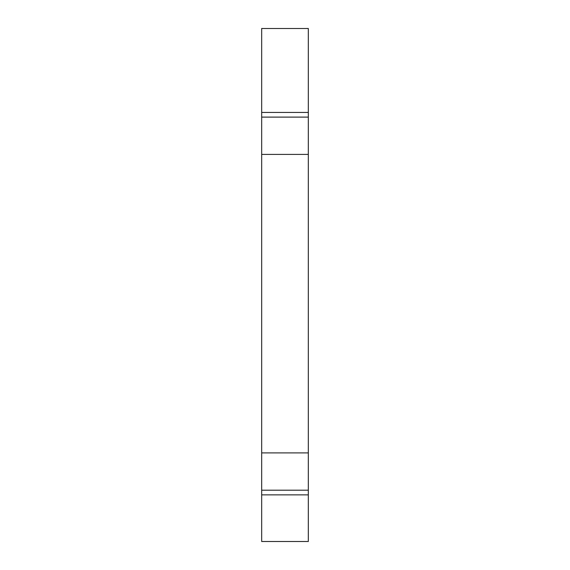 <?xml version="1.0" encoding="UTF-8"?>
<svg xmlns="http://www.w3.org/2000/svg" width="570" height="570" viewBox="0 0 570 570"><rect width="100%" height="100%" fill="white"/><g stroke="black" fill="none" stroke-linecap="round" stroke-linejoin="round"><path stroke-width="0.85" d="M308.32 494.867L261.68 494.867L261.68 541.5L308.32 541.5L308.32 28.5L261.68 28.5L261.68 112.447L308.32 112.447M261.68 494.867L261.68 490.2L308.32 490.2M261.68 490.2L261.68 452.894L308.32 452.894M308.32 117.107L261.68 117.107L261.68 452.894M261.68 117.107L261.68 112.447M261.68 154.42L308.32 154.42"/></g></svg>

